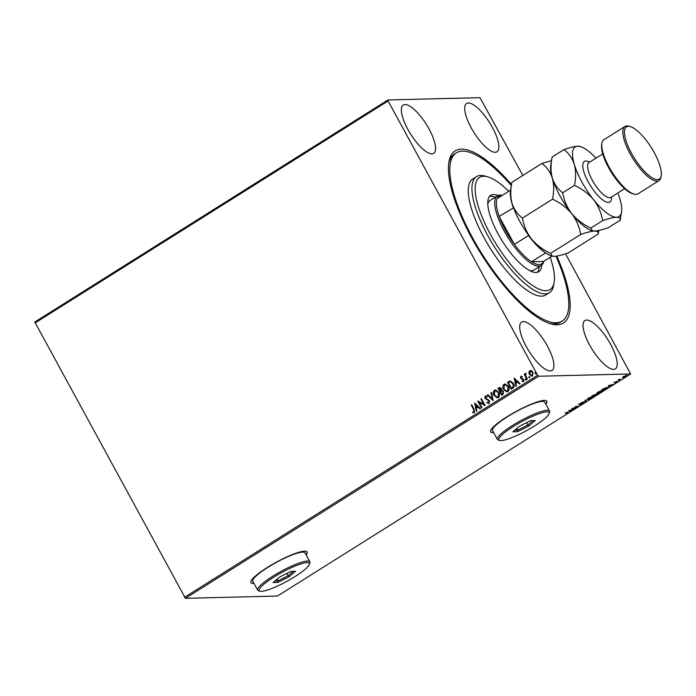 <?xml version="1.0" encoding="UTF-8"?>
<svg xmlns="http://www.w3.org/2000/svg" width="696" height="696" viewBox="0 0 696 696"><rect width="100%" height="100%" fill="white"/><g stroke="black" fill="none" stroke-linecap="round" stroke-linejoin="round"><path stroke-width="1.04" d="M556.809 256.102A101.659 32.895 -122.2 0 1 557.183 324.78A101.659 32.895 -122.2 0 1 550.632 323.814A101.659 32.895 -122.2 0 1 481.458 254.466A101.659 32.895 -122.2 0 1 448.92 162.072A101.659 32.895 -122.2 0 1 461.422 149.135A101.659 32.895 -122.2 0 1 511.508 184.527M555.991 256.224A99.38 32.155 -122.2 0 1 561.115 268.891A99.38 32.155 -122.2 0 1 562.203 321.082A99.38 32.155 -122.2 0 1 510.446 291.946A99.38 32.155 -122.2 0 1 457.49 205.024A99.38 32.155 -122.2 0 1 456.402 152.833L454.566 153.981A99.38 32.155 57.8 0 0 448.711 163.534M549.222 323.37A99.38 32.155 57.8 0 0 554.277 323.953A99.38 32.155 57.8 0 0 560.376 322.231L562.203 321.082M306.118 554.912A31.981 5.716 151.4 0 0 307.11 551.954A31.981 5.716 151.4 0 0 304.648 551.154A31.981 5.716 151.4 0 0 271.64 564.865A31.981 5.716 151.4 0 0 250.943 582.578A31.981 5.716 151.4 0 0 253.405 583.378A31.981 5.716 151.4 0 0 253.97 583.344M250.899 582.474A31.981 5.716 151.4 0 0 253.3 583.178A31.981 5.716 151.4 0 0 253.857 583.152M545.829 404.167A31.981 5.716 151.4 0 0 546.821 401.218A31.981 5.716 151.4 0 0 544.359 400.418A31.981 5.716 151.4 0 0 511.36 414.129A31.981 5.716 151.4 0 0 490.663 431.833A31.981 5.716 151.4 0 0 493.125 432.634A31.981 5.716 151.4 0 0 493.682 432.608M490.61 431.729A31.981 5.716 151.4 0 0 493.012 432.433A31.981 5.716 151.4 0 0 493.577 432.407M468.338 102.965A28.553 9.239 57.8 0 0 466.581 103.46A28.553 9.239 57.8 0 0 472.558 130.23A28.553 9.239 57.8 0 0 495.23 152.302A28.553 9.239 57.8 0 0 496.988 151.806A28.553 9.239 57.8 0 0 491.011 125.028A28.553 9.239 57.8 0 0 468.338 102.965M523.366 321.613A28.553 9.239 57.8 0 0 521.617 322.109A28.553 9.239 57.8 0 0 527.585 348.887A28.553 9.239 57.8 0 0 550.266 370.951A28.553 9.239 57.8 0 0 552.015 370.455A28.553 9.239 57.8 0 0 546.047 343.685A28.553 9.239 57.8 0 0 523.366 321.613M586.693 320.047A28.553 9.239 57.8 0 0 584.936 320.534A28.553 9.239 57.8 0 0 590.913 347.313A28.553 9.239 57.8 0 0 613.585 369.376A28.553 9.239 57.8 0 0 615.342 368.889A28.553 9.239 57.8 0 0 609.365 342.11A28.553 9.239 57.8 0 0 586.693 320.047M405.011 104.539A28.553 9.239 57.8 0 0 403.262 105.026A28.553 9.239 57.8 0 0 409.231 131.805A28.553 9.239 57.8 0 0 431.911 153.868A28.553 9.239 57.8 0 0 433.66 153.381A28.553 9.239 57.8 0 0 427.692 126.602A28.553 9.239 57.8 0 0 405.011 104.539M531.848 376.162L529.543 374.439L529.038 372.351L529.743 370.681L531.527 370.681L532.979 372.177L532.597 375.91L529.369 374.448L528.873 372.36L529.743 370.681L530.552 370.429M532.597 375.91L531.77 376.171M526.959 379.329L524.21 374.283L524.706 373.978L525.106 374.718L525.515 373.352L526.037 373.97L525.663 375.544L527.455 379.024L526.959 379.329M525.106 374.718L525.976 373.282M522.148 380.93L523.279 381.034L522.313 380.93L523.279 381.034L523.444 379.842L520.704 378.25L520.747 376.345L522.087 376.466L522.035 377.075L521.113 376.945L521.008 377.919L523.749 379.511L523.505 381.625L522.122 381.573L522.148 380.93L523.114 381.043L523.27 379.851L520.53 378.259L521.173 376.223M522.035 377.075L521.113 376.945M523.505 381.625L522.122 381.573L522.313 381.017M512.769 388.255L511.282 389.195L507.514 382.287L510.307 380.964L513.387 383.348C514.544 385.297 514.335 386.933 512.769 388.255M501.833 390.317L503.478 391.465L503.034 394.38L501.755 395.18L497.988 388.281L499.789 387.376L501.303 388.49L501.746 390.317M493.133 400.609L487.313 394.989L487.853 394.649L492.263 398.912L490.967 392.692L491.498 392.353L493.133 400.609M481.963 407.63L481.475 407.934L477.708 401.026L483.72 404.167L480.91 399.017L481.397 398.704L485.164 405.611L479.161 402.488L481.963 407.63M474.402 412.624L472.758 412.589L472.723 411.893L474.011 411.919L473.724 409.709L471.218 405.107L471.714 404.802L474.254 409.465L474.402 412.624L473.767 412.806M185.432 598.325L277.46 596.046L630.628 373.961L538.608 376.24L185.432 598.325L34.8 322.039L387.968 99.954L479.996 97.675L522.827 175.453M184.475 597.351L537.643 375.266L388.09 100.955L34.913 323.04M474.585 402.993L480.484 408.561L479.953 408.891L478.082 407.09L476.29 408.23L476.838 410.858L476.299 411.188L474.715 402.993M489.166 403.341L486.904 402.732L487.113 402.131L488.74 402.653L489.001 400.913L484.973 398.39L485.243 396.059L487.113 396.45L486.965 397.111L485.617 396.764L485.451 398.051L489.497 400.618L489.166 403.341L488.54 403.523M488.479 402.749L489.001 400.913M489.166 400.913L485.147 398.382L485.243 396.059L485.773 395.894M493.977 395.476C492.864 393.527 493.012 391.805 494.412 390.291L495.535 389.934L498.884 392.344C499.989 394.301 499.832 396.024 498.406 397.529L497.309 397.868L494.143 395.476C493.029 393.527 493.177 391.796 494.578 390.282L494.412 390.291M503.504 389.49C502.39 387.541 502.538 385.81 503.939 384.296L505.061 383.948L508.411 386.358C509.515 388.307 509.359 390.038 507.932 391.535L506.836 391.874L503.669 389.482C502.555 387.541 502.703 385.81 504.104 384.296L503.939 384.296M514.161 378.102L520.06 383.67L519.529 384.009L517.659 382.208L515.867 383.339L516.415 385.967L515.875 386.306L514.292 378.102M526.028 380.138L525.132 379.825L525.236 378.989L525.958 379.311L525.863 380.147L525.132 379.825L525.863 380.147M525.306 379.825L525.236 378.989L525.958 379.311M529.804 377.763L528.917 377.45L529.012 376.614L529.734 376.936L529.639 377.771L528.917 377.45L529.639 377.771M529.082 377.45L529.012 376.614L529.734 376.936M535.963 373.891L535.067 373.578L535.172 372.743L535.894 373.065L535.798 373.9L535.067 373.578L535.798 373.9M535.241 373.578L535.172 372.743L535.894 373.065M565.552 253.805L630.628 373.961M626.496 375.396L625.8 376.51L622.885 377.667L623.564 376.562L626.8 375.483M623.094 377.215L622.598 377.389M620.179 380.016L618.022 380.077L619.779 378.989L619.283 379.694L620.023 379.729M619.457 379.155L619.283 379.694M614.568 382.217L617.135 381.582L616.717 382.217L615.412 382.87L616.647 381.895L614.09 382.6M617.135 381.582L616.639 382.087M616.395 382.261L616.56 381.721M606.999 387.437C607.921 387.368 607.591 387.872 605.99 388.942L604.493 389.882L601.544 389.951L604.145 388.385L607.46 387.568M596.924 394.136L594.976 395.867L592.018 395.946L597.151 394.206M586.354 401.296L581.343 402.653L585.675 401.288L584.997 400.357L585.527 400.026L586.432 401.244L585.553 401.053M575.183 408.317L571.842 408.63L577.141 406.629L575.435 406.377L578.385 406.299L572.982 408.369L575.183 408.317M567.057 412.432L565.248 412.78L567.736 412.415L567.605 413.128L566.048 413.894L567.292 413.137M567.736 412.415L567.518 412.98M568.615 410.657L573.704 409.248L571.564 410.022L569.519 411.875L568.615 410.657M582.917 403.01L580.281 404.767L582.422 403.323L578.837 404.602L581.029 403.115L579.316 404.298L583.126 403.08M582.03 403.871L582.326 403.141M578.707 404.367L579.289 403.897M579.516 403.767L579.316 404.298M591.896 396.616L588.79 398.112L587.598 399.626C586.719 399.669 587.006 399.173 588.459 398.138L592.505 396.529C593.383 396.485 593.088 396.99 591.609 398.034L587.146 399.487M592.505 396.529L592.948 396.65M597.238 393.205L597.125 393.631C596.246 393.675 596.533 393.179 597.986 392.144L602.031 390.534C602.91 390.5 602.606 390.995 601.135 392.039L596.672 393.501M602.031 390.534L602.475 390.665M608.191 385.775L613.28 384.357L609.339 386.263L609.096 386.993L608.191 385.775M537.643 375.266L538.608 376.24M387.968 99.954L388.09 100.955M545.725 403.976A31.981 5.716 151.4 0 0 546.76 401.122M306.005 554.712A31.981 5.716 151.4 0 0 307.049 551.858M567.518 412.023L567.388 412.737M570.964 409.996L569.372 410.614L569.763 411.153M569.789 411.179L569.519 411.875M569.302 411.484L568.667 410.623M569.676 411.023L571.051 410.161M579.324 404.037L578.62 404.211M582.7 402.619L582.152 403.454M585.049 400.33L585.675 401.288M592.696 396.537L591.287 398.051L588.085 399.313M596.707 393.745L596.037 394.667M595.002 394.501L594.097 395.041M593.323 395.302L592.809 395.624L593.758 395.606L594.645 394.736L593.253 395.171M594.314 395.441L595.158 395.572L596.428 394.449L594.236 395.302M602.214 390.543L598.308 392.126L597.612 393.327L600.813 392.065L601.422 390.621M597.029 392.822L597.612 393.327M602.336 389.638L604.685 389.577L606.46 388.42L606.503 387.75L602.266 389.499M606.381 387.524L606.46 388.42M609.27 386.123L609.096 386.993M608.878 386.593L608.243 385.741M610.627 385.271L608.948 385.732L609.252 386.141L610.54 385.106M616.917 381.19L616.499 381.826M614.472 382.295L613.985 382.4M626.278 375.005L625.591 376.11M626.035 375.388L626.252 375.788L623.833 376.553L623.381 377.363L625.539 376.51L625.895 375.501M622.911 376.893L623.381 377.363M473.637 412.023L474.176 411.91L473.898 409.7L471.218 405.107M474.568 412.615L472.758 412.589M472.923 412.58L472.888 411.936M480.057 408.83L478.082 407.09M476.447 411.092L474.768 403.036M476.108 407.386L477.656 406.516L475.533 404.637L476.108 407.386L477.491 406.516L475.533 404.637M481.597 407.856L477.708 401.026M480.91 399.017L483.72 404.167M485.138 405.629L479.161 402.488M489.332 403.332L486.904 402.732M487.07 402.732L487.243 402.236M485.408 396.05L485.86 395.894M487.13 397.111L485.791 396.764M493.203 400.505L487.313 394.989M487.478 394.989L487.913 394.71M490.967 392.692L492.263 398.912M494.578 390.282L495.622 389.934M497.396 397.86L494.143 395.476M497.24 397.085L498.171 396.824L498.562 392.648L495.761 390.726M498.388 392.657L495.674 390.726L494.821 390.987L494.465 395.163L497.153 397.094L498.005 396.824L498.562 392.648M501.877 395.102L497.988 388.281M498.153 388.272L499.876 387.376M503.156 391.77L501.538 391.03L500.459 391.596L501.86 394.162L502.59 393.805L503.156 391.77L501.703 391.03M500.981 388.812L498.867 388.673L500.076 390.891L500.981 388.812L499.545 388.351M499.38 388.351L500.024 388.159M500.494 390.726L500.815 388.812M502.59 393.805L502.982 391.778M501.86 394.162L502.425 393.814M504.104 384.296L505.148 383.948M506.923 391.874L503.669 389.482M506.766 391.1L507.697 390.83L508.08 386.663L505.279 384.74M507.915 386.663L505.2 384.74L504.348 384.992L503.991 389.177L506.679 391.1L507.532 390.839L508.08 386.663M511.403 389.116L507.514 382.287M507.68 382.287L510.385 380.956M513.056 383.653L510.238 381.782L508.393 382.687L511.386 388.177L513.309 386.837L513.056 383.653L510.403 381.782M513.309 386.837L512.891 383.661M511.386 388.177L513.135 386.837M519.634 383.94L517.659 382.208M516.023 386.21L514.344 378.145M515.684 382.495L517.232 381.625L515.11 379.746L515.684 382.495L517.067 381.634L515.11 379.746M522.209 377.075L521.287 376.936L522.209 377.075M523.679 381.617L522.287 381.573M525.402 378.989L526.124 379.303M527.09 379.25L524.21 374.283M525.68 373.343L526.15 373.282M529.178 376.614L529.9 376.928M529.917 370.681L530.639 370.437M531.761 375.457L532.423 375.283L532.658 372.482L530.248 371.299M532.658 372.482L530.082 371.307L530.717 371.142M532.423 375.283L532.492 372.49M530.082 371.307L529.865 374.144L531.84 375.457M535.337 372.743L536.059 373.056M508.733 191.296A66.251 21.437 57.8 0 0 487.853 176.897A66.251 21.437 57.8 0 0 480.249 212.21A66.251 21.437 57.8 0 0 522.426 277.243A66.251 21.437 57.8 0 0 554.138 282.306A66.251 21.437 57.8 0 0 550.205 257.25M554.138 282.306L553.668 285.142A68.539 22.176 -122.2 0 1 549.448 292.677A68.539 22.176 -122.2 0 1 513.752 272.58A68.539 22.176 -122.2 0 1 477.23 212.628A68.539 22.176 -122.2 0 1 476.473 176.636A68.539 22.176 -122.2 0 1 485.095 176.097L487.853 176.897M529.612 270.579A41.125 13.302 57.8 0 0 533.936 270.039L541.253 265.437A41.125 13.302 -122.2 0 1 538.73 266.15A41.125 13.302 -122.2 0 1 506.079 234.378A41.125 13.302 -122.2 0 1 497.475 195.82A41.125 13.302 -122.2 0 1 499.998 195.106A41.125 13.302 -122.2 0 1 502.234 195.385M537.286 272.327A45.118 14.599 57.8 0 0 539.026 266.846M541.766 265.063A45.118 14.599 -122.2 0 1 538.808 271.701A45.118 14.599 -122.2 0 1 515.31 258.468A45.118 14.599 -122.2 0 1 491.263 219.005A45.118 14.599 -122.2 0 1 490.776 195.306A45.118 14.599 -122.2 0 1 498.04 195.515M456.402 152.833A99.38 32.155 -122.2 0 1 511.334 185.562M476.473 176.636L472.819 178.942A68.539 22.176 57.8 0 0 473.567 214.934A68.539 22.176 57.8 0 0 510.09 274.885A68.539 22.176 57.8 0 0 545.786 294.974L549.448 292.677M495.239 197.22A45.118 14.599 57.8 0 0 489.549 196.411M497.475 195.82L490.158 200.422A41.125 13.302 57.8 0 0 487.8 204.085M502.007 195.532A39.977 12.937 57.8 0 0 501.451 195.515A39.977 12.937 57.8 0 0 497.083 198.63A39.977 12.937 57.8 0 0 499.145 216.404L514.396 244.374A39.977 12.937 57.8 0 0 531.509 261.774A39.977 12.937 57.8 0 0 539.113 264.593A39.977 12.937 57.8 0 0 543.48 261.478L552.041 256.102M543.707 261.339A41.125 13.302 -122.2 0 1 541.253 265.437M513.535 207.791L499.145 216.404A39.977 12.937 57.8 0 0 514.396 244.374L528.49 235.518A39.977 12.937 -122.2 0 0 545.603 252.918L531.509 261.774L543.48 261.478M497.083 198.63L510.568 190.147M528.49 235.518L528.412 234.952M513.23 207.538A39.977 12.937 -122.2 0 1 510.586 196.803M624.947 126.454L603.902 139.687A31.981 10.353 57.8 0 0 601.927 143.211A31.981 10.353 57.8 0 0 612.167 172.277A31.981 10.353 57.8 0 0 633.925 194.088A31.981 10.353 57.8 0 0 635.987 194.393A31.981 10.353 57.8 0 0 637.954 193.845L658.99 180.603A31.981 10.353 -122.2 0 1 657.033 181.16A31.981 10.353 -122.2 0 1 631.629 156.443A31.981 10.353 -122.2 0 1 624.947 126.454A31.981 10.353 -122.2 0 1 626.905 125.906A31.981 10.353 -122.2 0 1 628.966 126.202L630.341 126.602A30.842 9.979 57.8 0 0 628.357 126.315A30.842 9.979 57.8 0 0 631.49 153.242A30.842 9.979 57.8 0 0 657.407 179.603A30.842 9.979 57.8 0 0 661.2 175.67A30.842 9.979 57.8 0 0 651.334 147.648A30.842 9.979 57.8 0 0 630.341 126.602M661.2 175.67L660.965 177.089A31.981 10.353 -122.2 0 1 658.99 180.603M551.528 160.619L541.94 163.429C546.778 166.996 550.24 171.886 552.328 178.098C553.999 184.501 554.068 191.522 552.537 199.169C560.097 202.666 566.492 207.478 571.703 213.62C576.445 219.945 579.437 226.896 580.673 234.474C586.624 232.403 591.252 231.255 594.541 231.055C597.438 231.107 598.664 232.099 598.221 234.039L598.83 230.446M598.221 234.039L568.154 252.952C562.203 255.023 557.583 256.163 554.286 256.372L552.276 256.163L550.606 253.387C543.045 249.89 536.651 245.079 531.44 238.937C526.698 232.612 523.705 225.661 522.47 218.083C517.633 214.516 514.17 209.626 512.073 203.415C510.412 197.011 510.342 189.991 511.873 182.343L541.94 163.429M552.537 199.169L522.47 218.083M552.276 256.163L551.641 255.98A41.125 13.302 57.8 0 1 531.44 238.937A41.125 13.302 57.8 0 1 512.073 203.415A41.125 13.302 57.8 0 1 510.499 190.556L511.873 182.343M580.673 234.474L550.606 253.387M571.703 213.62A41.125 13.302 57.8 0 0 591.896 230.663L592.531 230.855L590.869 228.07C583.3 224.573 576.914 219.762 571.703 213.62C566.953 207.295 563.96 200.344 562.725 192.766C557.888 189.208 554.425 184.318 552.328 178.098A41.125 13.302 57.8 0 0 571.703 213.62M550.753 165.239A41.125 13.302 57.8 0 0 552.328 178.098C550.667 171.703 550.597 164.674 552.128 157.026L550.753 165.239M595.941 158.183A41.125 13.302 57.8 0 0 580.42 146.586A41.125 13.302 57.8 0 0 577.767 146.204A41.125 13.302 57.8 0 0 574.287 164.291A41.125 13.302 57.8 0 0 593.662 199.813A41.125 13.302 57.8 0 0 616.499 217.248C619.405 217.3 620.623 218.292 620.179 220.232L608.417 227.635C602.466 229.706 597.838 230.855 594.541 231.055L592.531 230.855M580.42 146.586L577.767 146.204C574.461 146.412 569.841 147.552 563.899 149.623C568.736 153.181 572.199 158.07 574.287 164.291C575.957 170.685 576.027 177.715 574.496 185.362C582.056 188.86 588.451 193.671 593.662 199.813C598.403 206.138 601.396 213.089 602.632 220.667C608.582 218.588 613.202 217.448 616.499 217.248A41.125 13.302 57.8 0 0 621.554 212.01A41.125 13.302 57.8 0 0 619.979 199.16A41.125 13.302 57.8 0 0 617.839 192.992M620.179 220.232L621.554 212.01M574.496 185.362L562.725 192.766M563.899 149.623L552.128 157.026M602.632 220.667L590.869 228.07M633.925 194.088L632.551 193.688A30.842 9.979 -122.2 0 1 611.558 172.651A30.842 9.979 -122.2 0 1 601.692 144.62L601.927 143.211M501.137 440.577A28.553 5.107 151.4 0 0 528.36 429.623A28.553 5.107 151.4 0 0 549.109 413.563A28.553 5.107 151.4 0 0 546.891 411.815A28.553 5.107 151.4 0 0 515.231 425.36A28.553 5.107 151.4 0 0 499.806 440.455A28.553 5.107 151.4 0 0 501.137 440.577M499.806 440.455L498.301 440.037A29.702 5.307 -28.6 0 1 497.405 439.42A29.702 5.307 -28.6 0 1 516.623 422.985A29.702 5.307 -28.6 0 1 547.265 410.249A29.702 5.307 -28.6 0 1 549.553 410.988A29.702 5.307 -28.6 0 1 549.579 412.075L549.109 413.563M549.553 410.988L544.707 402.114A29.702 5.307 151.4 0 0 542.419 401.366A29.702 5.307 151.4 0 0 511.777 414.103A29.702 5.307 151.4 0 0 492.559 430.546L497.405 439.42M530.5 420.689L535.215 420.575L528.725 426.074L517.528 431.694L512.813 431.816L519.303 426.309L530.5 420.689M516.754 428.475L517.659 430.145L527.698 425.099L532.971 420.628M526.411 422.742L528.725 426.074M514.701 430.215L517.659 430.145L517.528 431.694M261.426 591.322A28.553 5.107 151.4 0 0 288.64 580.368A28.553 5.107 151.4 0 0 309.398 564.308A28.553 5.107 151.4 0 0 307.171 562.551A28.553 5.107 151.4 0 0 275.512 576.105A28.553 5.107 151.4 0 0 260.087 591.191A28.553 5.107 151.4 0 0 261.426 591.322M260.087 591.191L258.581 590.774A29.702 5.307 -28.6 0 1 257.685 590.164A29.702 5.307 -28.6 0 1 276.904 573.721A29.702 5.307 -28.6 0 1 307.545 560.993A29.702 5.307 -28.6 0 1 309.833 561.733A29.702 5.307 -28.6 0 1 309.859 562.812L309.398 564.308M309.833 561.733L304.996 552.85A29.702 5.307 151.4 0 0 302.708 552.111A29.702 5.307 151.4 0 0 272.066 564.839A29.702 5.307 151.4 0 0 252.839 581.282L257.685 590.164M290.789 571.433L295.495 571.312L289.005 576.819L277.808 582.439L273.093 582.552L279.583 577.054L290.789 571.433M277.034 579.22L277.939 580.882L287.987 575.844L293.26 571.372M286.7 573.487L289.005 576.819M274.981 580.96L277.939 580.882L277.808 582.439M611.462 197.003A23.986 7.76 -122.2 0 1 608.435 202.449A23.986 7.76 -122.2 0 1 588.268 181.943A23.986 7.76 -122.2 0 1 585.841 161.002A23.986 7.76 -122.2 0 1 589.573 162.194M588.668 162.699L588.938 162.594A20.558 6.655 57.8 0 0 593.236 181.874A20.558 6.655 57.8 0 0 609.565 197.76A20.558 6.655 57.8 0 0 610.827 197.403L610.653 197.507M624.66 188.703L610.827 197.403M602.771 153.894L588.938 162.594"/></g></svg>
